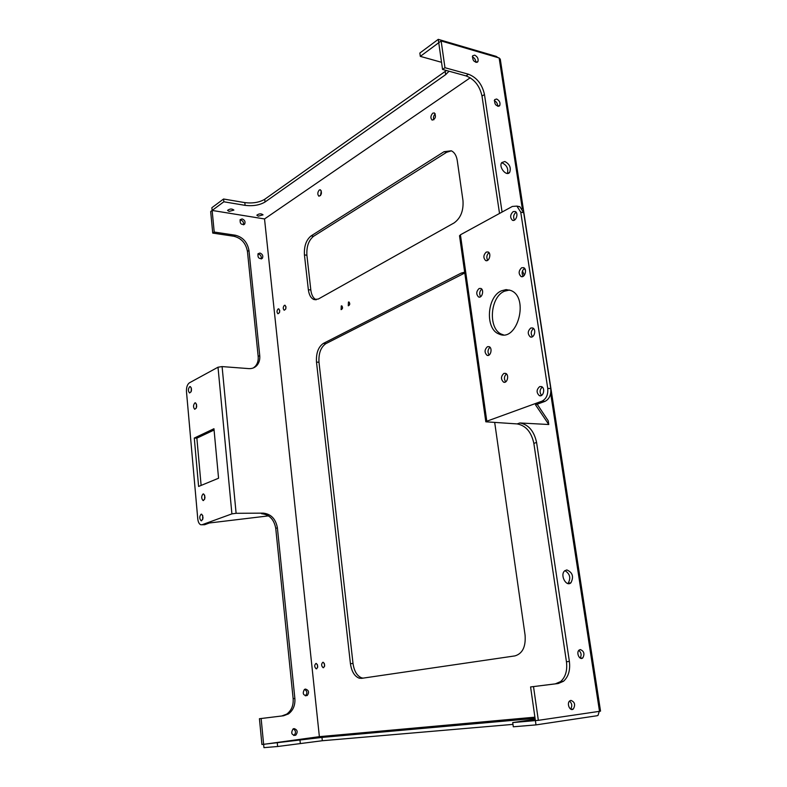 <?xml version="1.0" encoding="UTF-8"?>
<svg xmlns="http://www.w3.org/2000/svg" width="787" height="787" viewBox="0 0 787 787"><rect width="100%" height="100%" fill="white"/><g stroke="black" fill="none" stroke-linecap="round" stroke-linejoin="round"><path stroke-width="1.18" d="M459.569 236.08L460.425 234.801L486.809 421.212L485.815 421.802L517.148 423.918C525.775 425.492 531.343 431.974 533.852 443.366L566.453 661.788C567.486 670.534 565.528 677.135 560.58 681.601L555.317 683.864L530.586 686.933L535.386 720.587L512.721 722.574L513.311 726.794L535.996 724.896L597.156 715.727L598.041 715.353L599.271 711.359M486.809 421.212L541.928 401.173C546.286 398.95 548.224 394.68 547.742 388.375L520.738 212.126L516.892 206.105L512.357 206.44L460.425 234.801M444.96 67.712L442.55 69.433L438.261 39.35L419.855 53.034L420.317 56.369L441.133 40.954L444.96 67.712L468.481 74.224C476.843 77.5 482.175 84.258 484.467 94.499L502.076 212.057M442.55 69.433L466.052 75.906C474.413 79.162 479.736 85.901 482.008 96.122L499.529 213.454M507.389 173.445C508.559 168.772 506.877 165.3 502.342 162.998L501.555 162.909M497.63 106.235C497.679 103.609 496.558 101.749 494.275 100.638M524.329 275.283L522.47 270.915M580.137 658.05C581.75 655.197 581.318 652.63 578.848 650.347M567.86 583.531L568.096 583.334C571.057 578.071 570.004 573.831 564.928 570.624M475.81 62.36C475.761 59.753 474.6 57.913 472.308 56.851M570.605 709.087C572.424 706.195 572.08 703.529 569.572 701.069M521.663 267.757C518.544 270.807 518.338 273.728 521.043 276.503C524.781 278.332 527.497 269.056 523.621 267.659L521.663 267.757M501.447 290.806C486.75 296.837 484.979 329.35 499.096 334.052C517.295 342.866 529.671 297.132 510.674 290.433L506.11 289.606L501.447 290.806M503.926 373.382C500.807 376.334 500.68 379.245 503.552 382.128C507.31 383.849 509.464 374.671 505.598 373.372L503.926 373.382M530.812 328.012C527.595 331.042 527.428 334.003 530.31 336.895C534.186 338.735 536.695 329.369 532.691 327.972L530.812 328.012M486.238 252.076C483.316 255.067 483.12 257.89 485.648 260.536C489.14 262.258 491.698 253.257 488.078 251.958L486.238 252.076M513.144 211.614C510.114 214.703 509.878 217.576 512.426 220.242C516.026 222.062 518.908 212.864 515.17 211.467L513.144 211.614M487.448 346.703C484.438 349.635 484.3 352.497 487.035 355.291C490.655 356.973 492.829 347.933 489.101 346.664L487.448 346.703M479.096 288.514C476.174 291.475 475.997 294.289 478.575 296.965C482.067 298.647 484.448 289.695 480.827 288.435L479.096 288.514M539.705 386.594C536.39 389.595 536.252 392.605 539.321 395.625C543.335 397.455 545.627 387.991 541.495 386.594L539.705 386.594M441.133 40.954L499.145 57.972L500.276 59.192L600.53 711.114L599.507 711.33L550.664 393.392M537.177 404.193L548.205 420.75L548.785 424.508L519.863 422.963C528.5 424.547 534.068 431.05 536.586 442.461L569.375 661.395C570.418 670.16 568.46 676.781 563.512 681.257L558.249 683.519L533.507 686.589L538.338 720.331L599.507 711.33M504.851 161.522L501.781 162.565C498.24 166.834 506.533 177.036 509.691 172.323C511.235 167.67 509.622 164.06 504.851 161.522M496.636 99.005L494.659 99.634C494.364 104.425 496.046 106.432 499.706 105.635C500.571 102.831 499.548 100.628 496.636 99.005M525.47 270.403L524.319 268.406M580.294 649.57L579.143 650.062C575.828 652.502 579.635 660.726 582.774 657.932C584.879 653.908 584.052 651.124 580.294 649.57M566.817 569.926L564.692 570.821C559.695 574.874 566.256 587.348 570.959 582.764C573.959 576.664 572.582 572.385 566.817 569.926M474.728 55.139L472.643 55.779C472.475 60.609 474.217 62.586 477.866 61.73C478.673 58.976 477.62 56.772 474.728 55.139M570.9 700.391L569.808 700.853C566.325 703.293 570.004 711.832 573.32 709.018C575.622 704.818 574.815 701.935 570.9 700.391M517.364 206.342L519.853 206.696L523.709 212.706L550.752 388.611L547.742 388.375M548.785 424.508L535.494 404.813L544.938 401.39C549.296 399.157 551.234 394.897 550.752 388.611M524.506 268.298C521.889 270.639 521.437 273.325 523.148 276.335M509.514 290.019L504.418 291.22C489.711 297.23 487.94 329.684 502.067 334.386L503.434 334.839M506.415 373.904C504.044 376.373 503.818 379.019 505.726 381.843M533.507 328.513C530.881 330.983 530.536 333.708 532.484 336.708M488.993 252.666C486.641 254.909 486.209 257.457 487.684 260.3M516.095 212.205C513.518 214.438 512.976 217.074 514.472 220.085M542.253 387.056C539.626 389.654 539.4 392.438 541.584 395.399M481.733 289.104C479.46 291.377 479.096 293.905 480.631 296.699M489.957 347.254C487.684 349.635 487.409 352.212 489.15 354.996M533.507 686.589L530.586 686.933M538.338 720.331L535.386 720.587L535.996 724.896M264.53 218.943L319.374 736.662L263.625 744.345L261.136 718.521L283.556 715.767L288.435 713.927C293.167 710.386 295.312 705.231 294.869 698.443L277.388 527.821C275.725 518.879 271.013 513.99 263.242 513.144L236.11 513.301L222.091 366.585L248.751 368.611C252.056 368.808 254.781 367.736 256.926 365.414C259.149 362.817 260.084 359.551 259.74 355.606L248.958 250.423C247.413 242.209 242.878 237.143 235.372 235.224L214.212 232.037L212.136 210.444L264.53 218.943L470.223 77.785M319.374 736.662L534.894 717.173M278.126 308.937C276.729 310.698 276.67 312.311 277.939 313.777C279.916 312.754 280.202 311.111 278.814 308.858L278.126 308.937M284.363 305.346C282.946 307.127 282.887 308.75 284.176 310.226C286.173 309.202 286.468 307.55 285.071 305.267L284.363 305.346M304.431 254.899C303.969 246.233 306.192 239.897 311.111 235.893L444.035 151.704L451.276 150.789C454.453 152.285 456.45 155.551 457.267 160.568L462.972 200.518C463.661 210.7 460.69 218.176 454.05 222.947L318.312 299.04L313.875 299.503C310.885 298.184 309.045 294.909 308.347 289.695L304.431 254.899L306.9 255.254L310.826 290.01C311.504 295.145 313.315 298.391 316.256 299.758M341.263 305.927L341.105 309.635C342.729 308.897 342.984 307.638 341.853 305.877L341.263 305.927M348.434 302.06L348.277 305.789C349.92 305.051 350.176 303.792 349.035 302.001L348.434 302.06M315.941 663.451C314.279 665.143 314.338 666.933 316.138 668.822C318.155 667.583 318.223 665.802 316.325 663.471L315.941 663.451M322.857 662.27C321.175 663.982 321.244 665.782 323.054 667.681C325.11 666.451 325.179 664.651 323.25 662.3L322.857 662.27M494.728 422.737L525.086 635.178C525.903 646.727 522.529 653.633 514.954 655.896L361.607 678.345L359.206 678.178C354.524 676.348 351.592 671.527 350.431 663.697L316.492 362.079L318.991 362.286L353.009 663.451C354.17 671.262 357.101 676.082 361.794 677.902L363.122 678.119M464.664 272.164L461.113 273.138L464.792 273.069M316.492 362.079C316.01 353.137 318.302 346.91 323.378 343.407L461.113 273.138M432.771 113.161C430.528 115.787 430.312 118.109 432.142 120.116C435.575 118.896 436.313 116.496 434.355 112.915L432.771 113.161M319.306 189.972C317.456 192.323 317.328 194.409 318.912 196.229C321.627 194.979 322.139 192.835 320.417 189.795L319.306 189.972M441.537 62.301L420.317 56.369M214.212 232.037L212.736 233.09L210.67 211.536L223.842 201.787L245.101 205.358C253.001 206.292 259.641 205.181 265.022 202.023L445.668 74.637L449.033 71.214M258.303 216.169L256.837 215.195C259.139 213.523 261.205 213.405 263.045 214.851L258.303 216.169M229.106 211.408L227.561 210.375C229.893 208.683 232.008 208.585 233.887 210.09L229.106 211.408M294.043 728.595L293.03 728.969C290.708 733.12 291.613 735.206 295.745 735.215C298.066 731.94 297.496 729.736 294.043 728.595M305.474 689.058L304.392 689.461C302.257 693.573 303.211 695.59 307.245 695.501C309.399 692.334 308.809 690.179 305.474 689.058M259.936 253.04L258.077 253.739C257.536 257.703 258.982 259.208 262.405 258.225C263.36 255.844 262.543 254.112 259.936 253.04M242.15 218.924L240.202 219.652C239.789 223.646 241.275 225.112 244.688 224.059C245.574 221.708 244.737 219.996 242.15 218.924M535.199 719.288L512.721 722.574M535.071 718.364L321.962 737.419L261.914 744.492L259.435 718.718L261.136 718.521M312.97 737.665L318.263 737.065L312.97 737.665M281.923 741.944L287.255 741.344L281.923 741.944M279.71 310.353L279.483 312.547M285.966 306.733L285.72 309.035M451.384 150.838L446.632 152.285L313.58 236.277C308.661 240.271 306.428 246.597 306.9 255.254M317.368 664.543L317.623 667.504M324.293 663.333L324.559 666.402M323.378 343.407L325.877 343.644C320.801 347.146 318.499 353.363 318.991 362.286M325.877 343.644L463.75 273.532M435.26 113.859C433.578 115.551 433.106 117.538 433.824 119.811M321.303 190.867L320.496 195.619M446.386 70.486L445.206 71.41L445.668 74.637M223.842 201.787L223.567 199.013L244.816 202.613C252.716 203.558 259.356 202.446 264.727 199.278L445.206 71.41M212.136 210.444L211.87 207.709L223.567 199.013M283.556 715.767L259.435 718.718M281.835 715.963L286.714 714.134C291.446 710.592 293.59 705.447 293.148 698.679L275.745 528.362C274.092 519.44 269.38 514.55 261.618 513.714L263.242 513.144M253.414 367.913L255.372 366.23C257.585 363.643 258.52 360.377 258.175 356.432L247.443 251.427C245.898 243.232 241.383 238.166 233.877 236.257L212.736 233.09M293.777 735.511L294.013 735.383C296.178 732.825 295.932 730.651 293.256 728.841M305.356 695.836L305.513 695.738C307.56 693.18 307.235 691.055 304.549 689.363M261.068 258.933C261.717 256.572 260.831 254.949 258.421 254.034L257.89 254.024M243.38 224.787C243.94 222.485 243.035 220.881 240.655 219.976L240.005 219.966M512.976 724.374L322.316 740.734L277.634 746.509L277.309 743.154M263.625 744.345L263.95 747.65L277.634 746.509M438.261 39.35L496.213 56.379L498.023 57.648M236.11 513.301L231.909 513.881L218.009 367.214L189.352 382.866C187.267 384.44 186.312 387.371 186.48 391.67L197.763 518.83C198.137 522.056 199.131 524.034 200.764 524.762L204.65 524.713L202.033 524.752L231.909 513.881M204.65 524.713L209.421 522.981L268.515 515.879M222.091 366.585L218.009 367.214M196.524 404.174L196.317 408.099M191.369 387.971L191.143 391.778M202.702 515.416L202.692 519.528M204.669 495.18L204.63 499.312M201.118 485.422L196.868 438.152L214.074 430.027M189.687 386.673C188.024 388.926 187.975 391.031 189.549 392.979C191.812 391.582 192.097 389.457 190.395 386.614L189.687 386.673M194.842 402.914C193.149 405.167 193.11 407.292 194.723 409.279C197.016 407.873 197.281 405.728 195.54 402.855L194.842 402.914M203.046 493.98C201.275 496.213 201.265 498.387 203.026 500.512C205.338 499.056 205.555 496.872 203.656 493.97L203.046 493.98M198.609 486.455L218.56 478.23L213.956 428.728L194.281 438.064L198.609 486.455M201.088 514.216C199.318 516.429 199.327 518.613 201.098 520.758C203.39 519.282 203.587 517.098 201.679 514.206L201.088 514.216M194.281 438.064L196.868 438.152M520.738 212.126L523.709 212.706M544.938 401.39L541.928 401.173M519.863 422.963L517.148 423.918M558.249 683.519L555.317 683.864M569.375 661.395L566.453 661.788M536.586 442.461L533.852 443.366M468.481 74.224L466.052 75.906M484.467 94.499L482.008 96.122M522.332 208.88L499.145 57.972M308.347 289.695L310.826 290.01M444.035 151.704L446.632 152.285M311.111 235.893L313.58 236.277M350.431 663.697L353.009 663.451M264.727 199.278L265.022 202.023M244.816 202.613L245.101 205.358M294.869 698.443L293.148 698.679M277.388 527.821L275.745 528.362M235.372 235.224L233.877 236.257M259.74 355.606L258.175 356.432M248.958 250.423L247.443 251.427M321.962 737.419L322.316 740.734M299.965 740.016L300.3 743.331M459.51 235.687L485.815 421.802M516.892 206.105L519.853 206.696M563.512 681.257L560.58 681.601M507.782 173.415L509.691 172.323M498.663 106.314L499.706 105.635M580.511 658.237L582.774 657.932M568.096 583.334L570.959 582.764M476.883 62.409L477.866 61.73M570.9 709.244L573.32 709.018M522.115 276.67L521.043 276.503M502.067 334.386L499.096 334.052M504.831 382.226L503.552 382.128M531.569 337.043L530.31 336.895M486.582 260.684L485.648 260.536M513.331 220.419L512.426 220.242M488.196 355.399L487.035 355.291M479.578 297.102L478.575 296.965M540.767 395.733L539.321 395.625M316.148 299.778L313.875 299.503M316.767 668.753L316.138 668.822M323.713 667.622L323.054 667.681M361.794 677.902L359.206 678.178M288.435 713.927L286.714 714.134M256.926 365.414L255.372 366.23M294.013 735.383L295.745 735.215M305.513 695.738L307.245 695.501M261.402 258.874L262.405 258.225M243.744 224.718L244.688 224.059M201.669 520.748L201.098 520.758M203.587 500.512L203.026 500.512"/></g></svg>
